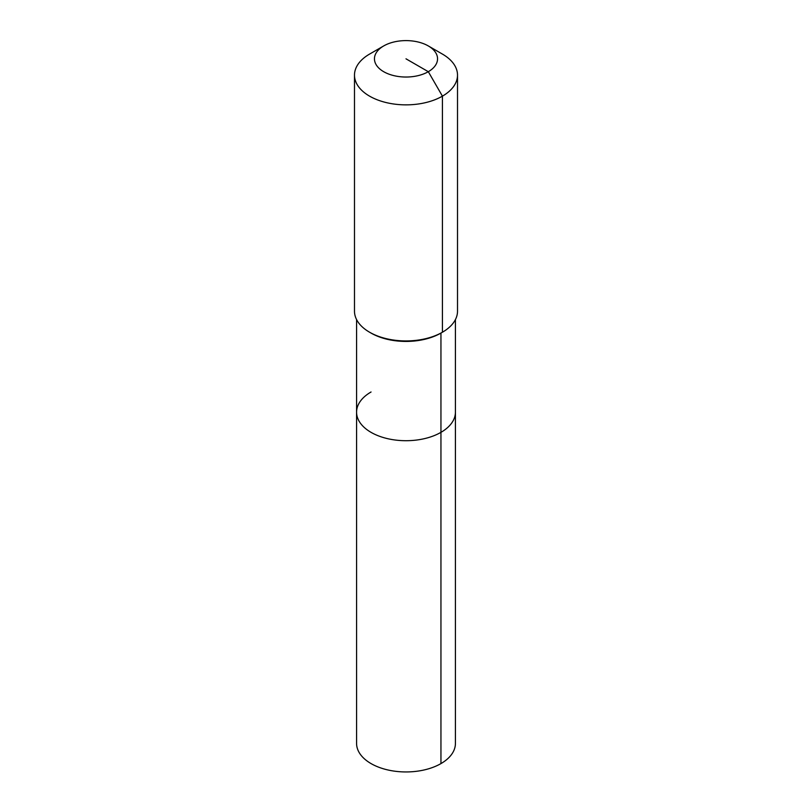 <?xml version="1.0" encoding="UTF-8"?>
<svg xmlns="http://www.w3.org/2000/svg" width="812" height="812" viewBox="0 0 812 812"><rect width="100%" height="100%" fill="white"/><g stroke="black" fill="none" stroke-linecap="round" stroke-linejoin="round"><path stroke-width="1.22" d="M455.42 319.583L455.42 743.416A49.42 28.532 180 0 1 440.946 763.595A49.42 28.532 180 0 1 387.091 769.776A49.42 28.532 180 0 1 356.58 743.416L356.58 412.171A49.42 28.532 180 0 1 371.054 391.993M428.31 45.939A31.556 18.219 180 0 1 428.31 71.7A31.556 18.219 180 0 1 383.69 71.7A31.556 18.219 180 0 1 383.69 45.939A31.556 18.219 180 0 1 428.31 45.939L442.428 54.089A51.511 29.739 180 0 1 457.511 75.12L457.511 311.189A51.511 29.739 180 0 1 442.428 332.22L440.946 333.072L440.946 432.349A49.42 28.532 180 0 0 455.42 412.171A49.42 28.532 180 0 1 440.946 432.349A49.42 28.532 180 0 1 387.091 438.541A49.42 28.532 180 0 1 356.58 412.171A49.42 28.532 180 0 0 387.091 438.541A49.42 28.532 180 0 0 440.946 432.349L440.946 763.595M457.511 75.12A51.511 29.739 180 0 1 442.428 96.151L442.428 332.22L440.946 333.072A49.42 28.532 180 0 1 371.054 333.072L369.572 332.22A51.511 29.739 180 0 1 354.489 311.189L354.489 75.12A51.511 29.739 180 0 1 369.572 54.089L383.69 45.939L369.572 54.089M440.946 333.072L442.428 332.22A51.511 29.739 180 0 1 369.572 332.22M406 58.819L428.31 71.7L442.428 96.151A51.511 29.739 180 0 1 386.289 102.596A51.511 29.739 180 0 1 354.489 75.12M356.58 319.583L356.58 412.171"/></g></svg>
